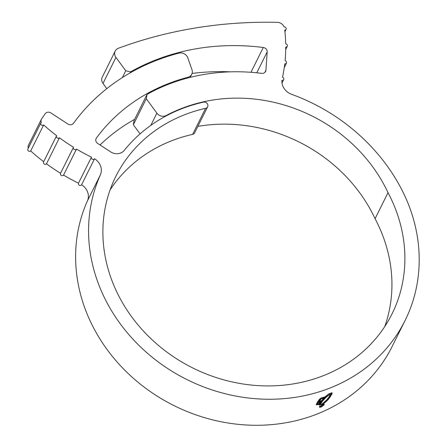 <?xml version="1.0" encoding="UTF-8"?>
<svg xmlns="http://www.w3.org/2000/svg" width="447" height="447" viewBox="0 0 447 447"><rect width="100%" height="100%" fill="white"/><g stroke="black" fill="none" stroke-linecap="round" stroke-linejoin="round"><path stroke-width="0.67" d="M106.822 88.64L103 83.433A6.962 6.191 -153.5 0 1 102.274 77.096L115.225 51.07A6.962 6.191 26.5 0 1 118.444 48.237A435.015 386.566 -153.5 0 1 277.302 22.35A6.962 6.191 26.5 0 1 283.834 26.323A6.962 6.191 26.5 0 1 284.13 26.965A1.743 1.548 -153.5 0 1 286.102 29.312A1.743 1.548 -153.5 0 1 284.739 30.122A170.776 151.757 -153.5 0 1 285.706 43.912A1.743 1.548 -153.5 0 1 285.745 47.08A170.776 151.757 -153.5 0 1 285.091 60.747A1.743 1.548 -153.5 0 1 284.761 63.86A170.776 151.757 -153.5 0 1 282.504 77.242A1.743 1.548 -153.5 0 1 281.917 80.304A13.93 12.376 -153.5 0 0 283.392 87.277A13.93 12.376 -153.5 0 0 291.606 94.306A185.092 164.479 -153.5 0 1 400.736 187.684A168.893 150.08 -153.5 0 1 405.083 320.493A168.893 150.08 -153.5 0 1 189.751 380.945A168.893 150.08 -153.5 0 1 100.368 174.894L87.416 200.921A13.93 12.376 26.5 0 0 81.589 184.773L94.535 158.746A13.93 12.376 -153.5 0 1 100.368 174.894M187.528 78.052L187.913 77.275A6.962 6.191 26.5 0 0 191.746 74.252A6.962 6.191 26.5 0 0 191.97 69.693L187.785 57.819A6.962 6.191 26.5 0 0 187.377 56.903A6.962 6.191 26.5 0 0 178.929 53.143A218.265 193.953 -153.5 0 0 73.476 123.299A4.179 3.716 -153.5 0 1 67.894 124.02L50.857 112.912A4.179 3.716 26.5 0 0 45.236 113.689L41.605 118.902A4.179 3.716 26.5 0 0 41.359 119.321A4.179 3.716 26.5 0 0 41.37 122.411A1.743 1.548 -153.5 0 0 41.459 125.026A1.743 1.548 -153.5 0 0 43.655 124.931A187.086 166.245 -153.5 0 0 56.668 135.704A1.743 1.548 -153.5 0 0 59.445 137.777L46.494 163.803A1.743 1.548 -153.5 0 1 43.543 161.993L56.49 135.972M250.963 72.297L263.3 47.499A4.179 3.716 -153.5 0 1 266.753 49.852A4.179 3.716 -153.5 0 1 267.2 51.874L256.785 72.805M384.738 326.601A154.265 137.084 26.5 0 0 375.067 218.695L388.018 192.668A153.226 136.156 26.5 0 0 384.498 185.611A153.226 136.156 26.5 0 0 203.307 101.849A161.579 143.582 26.5 0 0 166.178 115.51L165.921 116.03M375.067 218.695A153.226 136.156 26.5 0 0 371.546 211.632A153.226 136.156 26.5 0 0 197.881 126.378M187.913 77.275A190.964 169.698 26.5 0 0 96.396 138.062A4.179 3.716 -153.5 0 0 96.105 138.542A4.179 3.716 -153.5 0 0 97.72 143.459L110.582 151.846A10.449 9.281 -153.5 0 0 124.294 150.36A161.227 143.269 -153.5 0 1 203.419 102.156A3.481 3.095 -153.5 0 1 207.537 104.062A3.481 3.095 -153.5 0 1 207.626 106.799L194.674 132.82A3.481 3.095 -153.5 0 1 192.646 134.363A154.265 137.084 26.5 0 0 110.074 189.925M207.626 106.799A3.481 3.095 -153.5 0 1 205.598 108.336A154.265 137.084 26.5 0 0 115.767 176.526A154.265 137.084 26.5 0 0 192.808 367.976A154.265 137.084 26.5 0 0 391.991 313.978A154.265 137.084 26.5 0 0 388.018 192.668M331.216 393.31L330.467 393.79L328.975 397.014L326.584 400.059L321.505 404.451L324.455 403.116L328.294 399.512L332.065 393.93L332.115 393.17L331.216 393.31M321.08 404.574L319.275 405.094L321.08 404.574M321.041 404.462L319.108 404.993L320.957 404.306M320.935 404.161L319.097 404.658L320.84 403.987M316.353 404.339L317.851 404.027L318.175 403.323L316.632 403.647L316.99 402.892L322.259 401.596L321.728 402.395L319.951 402.887L319.588 403.596L321.315 403.121L320.996 403.797L316.644 404.876L316.225 404.736L316.644 404.876L316.359 404.339L316.225 404.736M317.398 402.166L319.029 399.769L320.896 399.35L319.382 401.305L321.365 400.786L323.142 398.752L325.282 398.126L322.974 400.657L321.427 401.49L317.946 402.345L317.398 402.166L317.946 402.345L317.638 401.758M319.454 399.238L325.885 397.506L331.523 392.93L328.657 393.991L324.896 396.93L321.086 397.964L319.454 399.238M405.083 320.493L392.136 346.514A168.893 150.08 -153.5 0 1 176.8 406.971A168.893 150.08 -153.5 0 1 87.416 200.921M319.476 406.72C319.264 407.368 319.873 407.435 321.292 406.932L324.231 404.814C324.444 404.189 323.84 404.133 322.427 404.647L319.426 407.061M323.958 404.3L324.231 404.814L324.271 404.462M60.557 173.28A187.086 166.245 -153.5 0 1 46.494 163.803M94.535 158.746A1.743 1.548 -153.5 0 1 91.445 157.148L78.493 183.175A187.086 166.245 -153.5 0 1 63.535 175.09L76.487 149.063A1.743 1.548 -153.5 0 1 73.509 147.264A187.086 166.245 -153.5 0 1 59.445 137.777M43.689 161.702A187.086 166.245 -153.5 0 1 30.703 150.957L43.655 124.931M91.445 157.148A187.086 166.245 -153.5 0 1 76.487 149.063M28.301 148.153A4.179 3.716 -153.5 0 1 28.407 145.342L41.359 119.321M150.79 125.4L156.88 113.158L146.292 98.731L133.34 124.758L134.083 120.444L147.035 94.418A190.271 169.078 -153.5 0 1 261.685 73.364A4.179 3.716 -153.5 0 0 265.596 71.453A4.179 3.716 -153.5 0 0 265.937 70.19L267.2 51.874M140.056 133.899L133.34 124.758M230.753 71.844A218.963 194.574 26.5 0 0 192.065 73.464M263.3 47.499A218.963 194.574 26.5 0 0 130.552 71.883L130.016 72.962M122.355 77.588L125.752 70.76L115.952 57.412L103 83.433M134.614 119.377A190.964 169.698 26.5 0 0 100.061 144.984M81.589 184.773A1.743 1.548 -153.5 0 1 78.493 183.175M63.535 175.09A1.743 1.548 -153.5 0 1 60.563 173.285M30.703 150.957A1.743 1.548 -153.5 0 1 27.87 149.024L40.817 122.998M115.225 51.07A6.962 6.191 26.5 0 0 115.952 57.412M125.752 70.76L130.552 71.883M147.035 94.418L146.292 98.731M156.88 113.158A6.962 6.191 26.5 0 0 166.178 115.51M322.348 404.814L323.885 404.96L321.376 406.764L319.823 406.586L322.293 404.703M323.919 404.658L323.885 404.96M319.482 406.312L319.795 406.899L319.717 406.379M329.439 393.505L325.572 396.914L321.711 398.037M329.478 393.583L329.752 394.098M325.572 396.914L325.885 397.506M324.036 398.495L322.661 400.065L321.114 400.903L317.633 401.752M319.901 399.584L319.063 400.713L319.382 401.305M322.661 400.065L322.974 400.657M321.114 400.903L321.427 401.49M316.973 402.926L317.862 402.736L318.175 403.323M319.549 403.524L317.884 403.943M319.951 402.887L319.644 402.306L319.275 403.01L319.588 403.596M321.427 401.831L321.728 402.395M320.728 403.289L320.996 403.797M323.784 402.781L326.087 400.898L329.428 397.137L331.752 393.343L331.803 392.583M320.471 406.329L321.6 406.368L323.259 405.211L322.432 405.111L322.907 405.368L321.706 406.172L320.885 406.161L321.678 405.412L320.449 406.524M322.611 404.652L322.907 405.368M203.122 102.223L203.307 101.849M192.646 134.363L205.598 108.336M264.797 72.487L265.937 70.19M96.396 138.062L95.893 139.073M331.752 393.343L332.065 393.93M330.182 396.092L330.495 396.685M329.428 397.137L329.741 397.724M327.981 398.92L328.294 399.512M326.087 400.898L326.399 401.484M324.142 402.523L324.455 403.116M322.728 403.63L322.963 404.066M285.722 49.421L287.292 46.276M284.27 67.547L286.493 63.083M281.99 83.013L283.722 79.532M284.918 31.698L286.102 29.312M190.193 77.365L191.746 74.252M60.485 173.419L73.437 147.393M323.924 404.652L323.611 404.066"/></g></svg>
